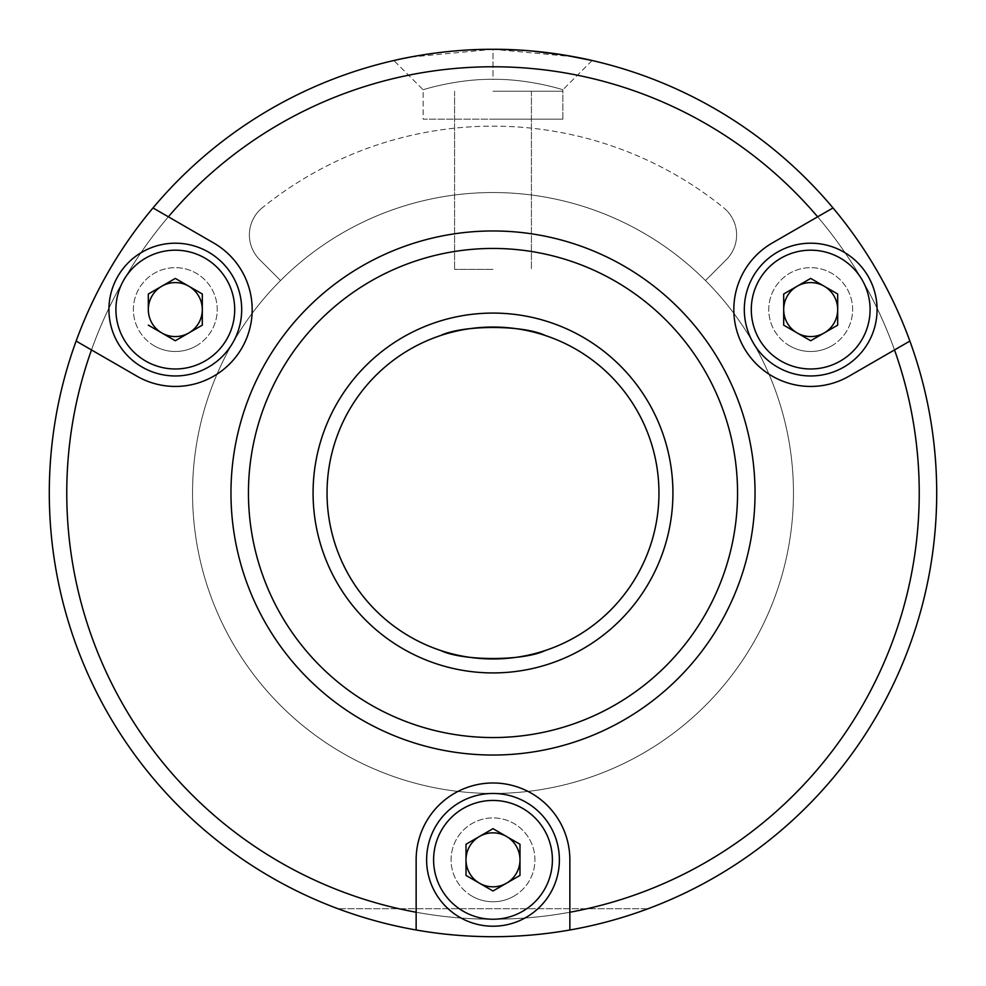 <?xml version="1.0" encoding="UTF-8"?>
<svg xmlns="http://www.w3.org/2000/svg" width="986" height="986" viewBox="0 0 986 986"><rect width="100%" height="100%" fill="white"/><g stroke="black" fill="none" stroke-linecap="round" stroke-linejoin="round"><path stroke-width="0.74" stroke-dasharray="4.93 3.7" d="M493.111 49.3L531.331 50.964L493.111 49.3M574.185 56.794L493 49.3L493 79.311C529.987 78.905 564.091 90.108 562.87 89.775C564.128 90.12 530.098 78.929 493.074 79.311L493 79.311C529.987 78.905 564.091 90.108 562.87 89.775C564.128 90.12 530.098 78.929 493.074 79.311L493 79.311C529.987 78.905 564.091 90.108 562.87 89.775C564.128 90.12 530.098 78.929 493.074 79.311C530.098 78.929 564.128 90.12 562.87 89.775C564.091 90.108 529.987 78.905 493 79.311C455.815 78.929 421.922 90.12 423.13 89.775C421.934 90.108 455.914 78.917 493 79.311C455.815 78.929 421.922 90.12 423.13 89.775C421.934 90.108 455.914 78.917 493 79.311C455.815 78.929 421.922 90.12 423.13 89.775C421.934 90.108 455.914 78.917 493 79.311C455.815 78.929 421.922 90.12 423.13 89.775C421.934 90.108 455.914 78.917 493 79.311L493 49.3L410.065 57.126M592.13 60.516L562.87 89.775L592.13 60.516L584.599 58.852M401.438 58.852L393.87 60.516L423.13 89.775L423.13 119.17L493 119.17L423.13 119.17L493 119.17L423.13 119.17L423.13 89.775L393.87 60.516M936.7 493A443.7 443.7 0 0 0 493 49.3A443.7 443.7 0 0 0 49.3 493A443.7 443.7 0 0 0 493 936.7A443.7 443.7 0 0 0 936.7 493A443.7 443.7 0 0 0 493 49.3A443.7 443.7 0 0 0 49.3 493A443.7 443.7 0 0 0 569.859 929.995A443.7 443.7 0 0 1 416.141 929.995L416.141 912.247A426.235 426.235 0 0 1 91.488 349.944L136.881 376.147A76.859 76.859 0 0 0 213.74 376.147A76.859 76.859 0 0 0 213.74 243.012L168.359 216.809A426.235 426.235 0 0 1 817.64 216.809L772.26 243.012A76.859 76.859 0 0 0 744.122 348.009A76.859 76.859 0 0 0 849.119 376.147L894.512 349.944A426.235 426.235 0 0 1 569.859 912.247L569.859 859.841A76.859 76.859 0 0 0 493 782.983A76.859 76.859 0 0 0 416.141 859.841L416.141 912.247L416.141 859.841A76.859 76.859 0 0 1 493 782.983A76.859 76.859 0 0 1 569.859 859.841L569.859 929.995A443.7 443.7 0 0 0 909.881 341.07L849.119 376.147A76.859 76.859 0 0 1 772.26 376.147A76.859 76.859 0 0 1 772.26 243.012L833.01 207.935A443.7 443.7 0 0 0 108.743 271.15A443.7 443.7 0 0 0 647.987 908.747A443.7 443.7 0 0 1 338.013 908.747A443.7 443.7 0 0 0 647.987 908.747L338.013 908.747L647.987 908.747M919.235 493A426.235 426.235 0 0 0 493 66.765A426.235 426.235 0 0 0 66.765 493A426.235 426.235 0 0 0 493 919.235A426.235 426.235 0 0 0 919.235 493A426.235 426.235 0 0 0 493 66.765A426.235 426.235 0 0 0 66.765 493A426.235 426.235 0 0 0 493 919.235A426.235 426.235 0 0 0 919.235 493M493 119.17L562.87 119.17L493 119.17M192.541 493A300.459 300.459 0 0 0 493 793.459A300.459 300.459 0 0 0 705.458 280.542L726.386 259.614A34.941 34.941 0 0 0 736.616 234.914A34.941 34.941 0 0 1 726.386 259.614A34.941 34.941 0 0 0 723.65 207.738A34.941 34.941 0 0 1 736.616 234.914A34.941 34.941 0 0 0 723.65 207.738A366.841 366.841 0 0 0 262.35 207.738A34.941 34.941 0 0 0 259.614 259.614A34.941 34.941 0 0 1 262.35 207.738A34.941 34.941 0 0 0 249.384 234.914A34.941 34.941 0 0 1 262.35 207.738A366.841 366.841 0 0 1 723.65 207.738A34.941 34.941 0 0 1 726.386 259.614L705.458 280.542A300.459 300.459 0 0 0 280.542 280.542A300.459 300.459 0 0 1 793.459 493A300.459 300.459 0 0 0 493 192.541A300.459 300.459 0 0 0 192.541 493A300.459 300.459 0 0 0 493 793.459A300.459 300.459 0 0 0 793.459 493A300.459 300.459 0 0 1 493 793.459A300.459 300.459 0 0 1 192.541 493A300.459 300.459 0 0 0 493 793.459A300.459 300.459 0 0 0 793.459 493A300.459 300.459 0 0 0 493 192.541A300.459 300.459 0 0 0 192.541 493A300.459 300.459 0 0 1 280.542 280.542L259.614 259.614A34.941 34.941 0 0 1 249.384 234.914A34.941 34.941 0 0 0 259.614 259.614L280.542 280.542A300.459 300.459 0 0 0 192.541 493M545.295 650.501A165.956 165.956 0 0 0 545.295 335.499A165.956 165.956 0 0 1 493 658.956A165.956 165.956 0 0 1 327.044 493A165.956 165.956 0 0 0 440.705 650.501M440.705 335.499A165.956 165.956 0 0 0 493 658.956A165.956 165.956 0 0 0 658.956 493A165.956 165.956 0 0 0 493 327.044A165.956 165.956 0 0 0 327.044 493A165.956 165.956 0 0 1 440.705 335.499M313.08 493A179.92 179.92 0 0 0 493 672.92A179.92 179.92 0 0 0 672.92 493A179.92 179.92 0 0 0 493 313.08A179.92 179.92 0 0 0 313.08 493M493 269.4L454.571 269.4L493 269.4M493 91.23L562.87 91.23L493 91.23M271.15 108.743A443.7 443.7 0 0 1 877.257 271.15A443.7 443.7 0 0 1 714.85 877.257A443.7 443.7 0 0 1 108.743 714.85A443.7 443.7 0 0 1 271.15 108.743M370.724 281.207A244.565 244.565 0 0 0 281.207 615.276A244.565 244.565 0 0 0 615.276 704.793A244.565 244.565 0 0 0 704.793 370.724A244.565 244.565 0 0 0 370.724 281.207M279.888 123.879A426.235 426.235 0 0 1 862.121 279.888A426.235 426.235 0 0 1 706.112 862.121A426.235 426.235 0 0 1 123.879 706.112A426.235 426.235 0 0 1 279.888 123.879M196.276 345.889A41.93 41.93 0 0 0 211.62 288.615A41.93 41.93 0 0 0 154.346 273.27A41.93 41.93 0 0 0 139.001 330.544A41.93 41.93 0 0 0 196.276 345.889M831.654 345.889A41.93 41.93 0 0 0 846.999 288.615A41.93 41.93 0 0 0 789.724 273.27A41.93 41.93 0 0 0 774.38 330.544A41.93 41.93 0 0 0 831.654 345.889M513.965 896.151A41.93 41.93 0 0 0 529.309 838.876A41.93 41.93 0 0 0 472.035 823.532A41.93 41.93 0 0 0 456.691 880.806A41.93 41.93 0 0 0 513.965 896.151M714.85 877.257A443.7 443.7 0 0 0 714.85 108.743A443.7 443.7 0 0 0 152.99 207.935L213.74 243.012A76.859 76.859 0 0 1 241.878 348.009A76.859 76.859 0 0 1 136.881 376.147L76.119 341.07A443.7 443.7 0 0 0 416.141 929.995L416.141 859.841A76.859 76.859 0 0 1 493 782.983A76.859 76.859 0 0 1 569.859 859.841L569.859 929.995M76.119 341.07A443.7 443.7 0 0 1 152.99 207.935L213.74 243.012M361.985 719.928A262.029 262.029 0 0 0 719.928 624.015A262.029 262.029 0 0 0 624.015 266.072A262.029 262.029 0 0 0 266.072 361.985A262.029 262.029 0 0 0 361.985 719.928M615.276 281.207A244.565 244.565 0 0 1 704.793 615.276A244.565 244.565 0 0 1 370.724 704.793A244.565 244.565 0 0 1 281.207 370.724A244.565 244.565 0 0 1 615.276 281.207A244.565 244.565 0 0 1 704.793 615.276A244.565 244.565 0 0 1 370.724 704.793A244.565 244.565 0 0 1 281.207 370.724A244.565 244.565 0 0 1 615.276 281.207M833.01 207.935A443.7 443.7 0 0 1 909.881 341.07L849.119 376.147A76.859 76.859 0 0 1 772.26 376.147A76.859 76.859 0 0 1 772.26 243.012L817.64 216.809M706.112 123.879A426.235 426.235 0 0 0 123.879 279.888A426.235 426.235 0 0 0 279.888 862.121A426.235 426.235 0 0 0 862.121 706.112A426.235 426.235 0 0 0 706.112 123.879M252.071 313.474A76.859 76.859 0 0 1 217.068 374.113M789.724 345.889A41.93 41.93 0 0 1 774.38 288.615A41.93 41.93 0 0 1 831.654 273.27A41.93 41.93 0 0 1 846.999 330.544A41.93 41.93 0 0 1 789.724 345.889M154.346 345.889A41.93 41.93 0 0 1 139.001 288.615A41.93 41.93 0 0 1 196.276 273.27A41.93 41.93 0 0 1 211.62 330.544A41.93 41.93 0 0 1 154.346 345.889M136.881 376.147L91.488 349.944M472.035 896.151A41.93 41.93 0 0 1 456.691 838.876A41.93 41.93 0 0 1 513.965 823.532A41.93 41.93 0 0 1 529.309 880.806A41.93 41.93 0 0 1 472.035 896.151M479.504 883.209A26.992 26.992 0 0 1 466.008 859.841L466.008 844.262L466.008 859.841A26.992 26.992 0 0 1 479.504 836.461L466.008 844.262L493 828.671L519.992 844.262L519.992 859.841A26.992 26.992 0 0 1 479.504 883.209L466.008 875.42L493 890.999L519.992 875.42L506.496 883.209L519.992 875.42L519.992 844.262L506.496 836.461A26.992 26.992 0 0 1 519.992 859.841L519.992 844.262L506.496 836.461A26.992 26.992 0 0 0 479.504 836.461L466.008 844.262L466.008 875.42L466.008 859.841L466.008 875.42L493 890.999L506.496 883.209M433.606 859.841A59.394 59.394 0 0 1 493 800.447A59.394 59.394 0 0 1 552.394 859.841A59.394 59.394 0 0 1 493 919.235A59.394 59.394 0 0 1 433.606 859.841M426.618 859.841A66.382 66.382 0 0 1 493 793.459A66.382 66.382 0 0 1 559.382 859.841A66.382 66.382 0 0 1 493 926.224A66.382 66.382 0 0 1 426.618 859.841A66.382 66.382 0 0 1 493 793.459A66.382 66.382 0 0 1 559.382 859.841A66.382 66.382 0 0 1 493 926.224A66.382 66.382 0 0 1 426.618 859.841A66.382 66.382 0 0 0 493 926.224A66.382 66.382 0 0 0 559.382 859.841A66.382 66.382 0 0 0 493 793.459A66.382 66.382 0 0 0 426.618 859.841M797.193 332.96A26.992 26.992 0 0 1 797.193 286.211A26.992 26.992 0 0 1 824.185 286.211L837.681 294.001L837.681 309.579A26.992 26.992 0 0 1 797.193 332.96L783.697 325.158L783.697 294.001L810.689 278.422L837.681 294.001L837.681 325.158L810.689 340.749L797.193 332.96M751.295 309.579A59.394 59.394 0 0 1 810.689 250.185A59.394 59.394 0 0 1 870.083 309.579A59.394 59.394 0 0 1 810.689 368.974A59.394 59.394 0 0 1 751.295 309.579M744.307 309.579A66.382 66.382 0 0 1 810.689 243.197A66.382 66.382 0 0 1 877.072 309.579A66.382 66.382 0 0 1 810.689 375.962A66.382 66.382 0 0 1 744.307 309.579A66.382 66.382 0 0 1 810.689 243.197A66.382 66.382 0 0 1 877.072 309.579A66.382 66.382 0 0 1 810.689 375.962A66.382 66.382 0 0 1 744.307 309.579A66.382 66.382 0 0 0 810.689 375.962A66.382 66.382 0 0 0 877.072 309.579A66.382 66.382 0 0 0 810.689 243.197A66.382 66.382 0 0 0 744.307 309.579M797.193 286.211L810.689 278.422L824.185 286.211A26.992 26.992 0 0 1 837.681 309.579L837.681 294.001L810.689 278.422L783.697 294.001M202.303 309.579L202.303 325.158L188.807 332.96A26.992 26.992 0 0 1 148.319 309.579L148.319 294.001L148.319 309.579A26.992 26.992 0 0 1 188.807 286.211A26.992 26.992 0 0 1 202.303 309.579L202.303 294.001L175.311 278.422L148.319 294.001L175.311 278.422L202.303 294.001M115.917 309.579A59.394 59.394 0 0 1 175.311 250.185A59.394 59.394 0 0 1 234.705 309.579A59.394 59.394 0 0 1 175.311 368.974A59.394 59.394 0 0 1 115.917 309.579M108.928 309.579A66.382 66.382 0 0 1 175.311 243.197A66.382 66.382 0 0 1 241.693 309.579A66.382 66.382 0 0 1 175.311 375.962A66.382 66.382 0 0 1 108.928 309.579A66.382 66.382 0 0 1 175.311 243.197A66.382 66.382 0 0 1 241.693 309.579A66.382 66.382 0 0 1 175.311 375.962A66.382 66.382 0 0 1 108.928 309.579A66.382 66.382 0 0 0 175.311 375.962A66.382 66.382 0 0 0 241.693 309.579A66.382 66.382 0 0 0 175.311 243.197A66.382 66.382 0 0 0 108.928 309.579M148.319 309.579L148.319 294.001L175.311 278.422L188.807 286.211M506.496 836.461L493 828.671L479.504 836.461M188.807 332.96L175.311 340.749L148.319 325.158M837.681 325.158L837.681 309.579M562.87 119.17L562.87 89.775L562.87 119.17M454.571 91.23L454.571 269.4L454.571 91.23M531.429 91.23L531.429 269.4L531.429 91.23"/><path stroke-width="1.48" d="M562.833 54.834L531.331 50.964L562.883 54.834M564.14 55.043L592.13 60.516L564.14 55.043M493.111 49.3C546.232 48.955 593.399 60.812 592.13 60.516C593.338 60.799 546.071 48.93 493 49.3C439.768 48.943 392.662 60.812 393.87 60.516C392.699 60.799 439.744 48.93 493.111 49.3C439.744 48.93 392.699 60.799 393.87 60.516C392.662 60.812 439.768 48.943 493 49.3C439.768 48.943 392.662 60.812 393.87 60.516C392.699 60.799 439.744 48.93 493.111 49.3M584.599 58.852L575.393 57.015M575.269 56.991L574.185 56.794M410.065 57.126L401.438 58.852M817.64 216.809A426.235 426.235 0 0 0 168.359 216.809L152.99 207.935A443.7 443.7 0 0 1 833.01 207.935L772.26 243.012A76.859 76.859 0 0 0 744.122 348.009A76.859 76.859 0 0 0 849.119 376.147L909.881 341.07A443.7 443.7 0 0 1 569.859 929.995A443.7 443.7 0 0 0 936.7 493M672.92 493A179.92 179.92 0 0 1 493 672.92A179.92 179.92 0 0 1 313.08 493A179.92 179.92 0 0 1 493 313.08A179.92 179.92 0 0 1 672.92 493M327.044 493A165.956 165.956 0 0 0 493 658.956A165.956 165.956 0 0 0 658.956 493A165.956 165.956 0 0 0 493 327.044A165.956 165.956 0 0 0 327.044 493M545.295 650.501C523.393 661.162 462.705 661.199 440.705 650.501M440.705 335.499C462.607 324.838 523.295 324.801 545.295 335.499C523.344 324.825 462.631 324.813 440.705 335.499M91.488 349.944L136.881 376.147A76.859 76.859 0 0 0 213.74 376.147A76.859 76.859 0 0 0 213.74 243.012L152.99 207.935A443.7 443.7 0 0 0 76.119 341.07L91.488 349.944A426.235 426.235 0 0 0 416.141 912.247L416.141 929.995A443.7 443.7 0 0 0 569.859 929.995L569.859 912.247A426.235 426.235 0 0 0 894.512 349.944L909.881 341.07A443.7 443.7 0 0 0 833.01 207.935M624.015 719.928A262.029 262.029 0 0 1 266.072 624.015A262.029 262.029 0 0 1 361.985 266.072A262.029 262.029 0 0 1 719.928 361.985A262.029 262.029 0 0 1 624.015 719.928M370.724 281.207A244.565 244.565 0 0 0 281.207 615.276A244.565 244.565 0 0 0 615.276 704.793A244.565 244.565 0 0 0 704.793 370.724A244.565 244.565 0 0 0 370.724 281.207M569.859 929.995L569.859 859.841A76.859 76.859 0 0 0 493 782.983A76.859 76.859 0 0 0 416.141 859.841L416.141 929.995A443.7 443.7 0 0 1 76.119 341.07M647.987 908.747A443.7 443.7 0 0 0 714.85 877.257M213.74 243.012A76.859 76.859 0 0 1 252.071 313.474M217.068 374.113A76.859 76.859 0 0 1 136.881 376.147M479.504 883.209L493 890.999L506.496 883.209A26.992 26.992 0 0 0 506.496 836.461A26.992 26.992 0 0 0 466.008 859.841A26.992 26.992 0 0 0 506.496 883.209M479.504 836.461L493 828.671L506.496 836.461M837.681 309.579A26.992 26.992 0 0 0 797.193 286.211A26.992 26.992 0 0 0 783.697 309.579L783.697 294.001L783.697 309.579A26.992 26.992 0 0 0 797.193 332.96L783.697 325.158L797.193 332.96A26.992 26.992 0 0 0 837.681 309.579L837.681 325.158L810.689 340.749L837.681 325.158L837.681 294.001L810.689 278.422L783.697 294.001L783.697 325.158L810.689 340.749L837.681 325.158M797.193 286.211L783.697 294.001M202.303 309.579A26.992 26.992 0 0 1 188.807 332.96L175.311 340.749L202.303 325.158L202.303 294.001L202.303 309.579A26.992 26.992 0 0 0 188.807 286.211L202.303 294.001L202.303 309.579A26.992 26.992 0 0 1 188.807 332.96L175.311 340.749L148.319 325.158L161.815 332.96A26.992 26.992 0 0 0 188.807 332.96M148.319 325.158L161.815 332.96A26.992 26.992 0 0 1 148.319 309.579L148.319 294.001L175.311 278.422L202.303 294.001M552.394 859.841A59.394 59.394 0 0 0 493 800.447A59.394 59.394 0 0 0 433.606 859.841A59.394 59.394 0 0 0 493 919.235A59.394 59.394 0 0 0 552.394 859.841M559.382 859.841A66.382 66.382 0 0 0 493 793.459A66.382 66.382 0 0 0 426.618 859.841A66.382 66.382 0 0 0 493 926.224A66.382 66.382 0 0 0 559.382 859.841M519.992 875.42L493 890.999L466.008 875.42L466.008 844.262L493 828.671L519.992 844.262L519.992 875.42M234.705 309.579A59.394 59.394 0 0 0 175.311 250.185A59.394 59.394 0 0 0 115.917 309.579A59.394 59.394 0 0 0 175.311 368.974A59.394 59.394 0 0 0 234.705 309.579M241.693 309.579A66.382 66.382 0 0 0 175.311 243.197A66.382 66.382 0 0 0 108.928 309.579A66.382 66.382 0 0 0 175.311 375.962A66.382 66.382 0 0 0 241.693 309.579M188.807 286.211A26.992 26.992 0 0 0 148.319 309.579M870.083 309.579A59.394 59.394 0 0 0 810.689 250.185A59.394 59.394 0 0 0 751.295 309.579A59.394 59.394 0 0 0 810.689 368.974A59.394 59.394 0 0 0 870.083 309.579M877.072 309.579A66.382 66.382 0 0 0 810.689 243.197A66.382 66.382 0 0 0 744.307 309.579A66.382 66.382 0 0 0 810.689 375.962A66.382 66.382 0 0 0 877.072 309.579"/></g></svg>
